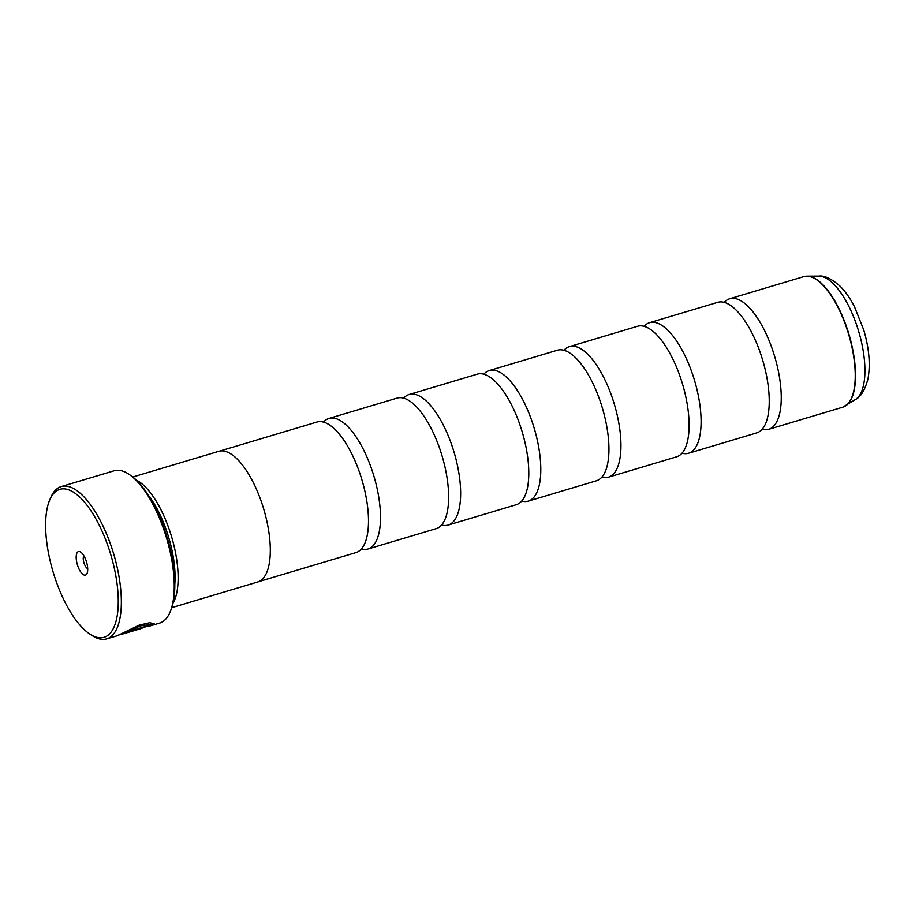 <?xml version="1.0" encoding="UTF-8"?>
<svg xmlns="http://www.w3.org/2000/svg" width="915" height="915" viewBox="0 0 915 915"><rect width="100%" height="100%" fill="white"/><g stroke="black" fill="none" stroke-linecap="round" stroke-linejoin="round"><path stroke-width="1.37" d="M681.995 453.2A68.133 26.569 -106.6 0 0 688.56 453.245L756.694 432.898A68.133 26.569 -106.6 0 0 758.421 432.212A68.133 26.569 -106.6 0 0 766.873 420.111A68.133 26.569 -106.6 0 0 733.224 307.44A68.133 26.569 -106.6 0 0 717.692 302.339L649.558 322.686A68.133 26.569 -106.6 0 0 647.831 323.384A68.133 26.569 -106.6 0 0 644.103 326.335M601.841 477.138A68.133 26.569 -106.6 0 0 608.406 477.195L676.54 456.837A68.133 26.569 -106.6 0 0 678.278 456.15A68.133 26.569 -106.6 0 0 686.73 444.061A68.133 26.569 -106.6 0 0 653.07 331.379A68.133 26.569 -106.6 0 0 637.538 326.278L569.416 346.636A68.133 26.569 -106.6 0 0 567.677 347.323A68.133 26.569 -106.6 0 0 563.949 350.273M521.699 501.077A68.133 26.569 -106.6 0 0 528.252 501.134L596.386 480.787A68.133 26.569 -106.6 0 0 598.124 480.089A68.133 26.569 -106.6 0 0 606.576 468A68.133 26.569 -106.6 0 0 572.916 355.329A68.133 26.569 -106.6 0 0 557.384 350.228L489.262 370.575A68.133 26.569 -106.6 0 0 487.523 371.261A68.133 26.569 -106.6 0 0 483.795 374.212M441.545 525.027A68.133 26.569 -106.6 0 0 448.11 525.073L516.232 504.725A68.133 26.569 -106.6 0 0 517.97 504.028A68.133 26.569 -106.6 0 0 526.422 491.938A68.133 26.569 -106.6 0 0 492.773 379.268A68.133 26.569 -106.6 0 0 477.241 374.166L409.108 394.514A68.133 26.569 -106.6 0 0 407.369 395.211A68.133 26.569 -106.6 0 0 403.652 398.151M361.391 548.966A68.133 26.569 -106.6 0 0 367.956 549.011L436.089 528.664A68.133 26.569 -106.6 0 0 437.816 527.978A68.133 26.569 -106.6 0 0 446.268 515.877A68.133 26.569 -106.6 0 0 412.619 403.206A68.133 26.569 -106.6 0 0 397.087 398.105L328.954 418.452A68.133 26.569 -106.6 0 0 327.215 419.15A68.133 26.569 -106.6 0 0 323.498 422.101M258.682 581.654L355.935 552.603A68.133 26.569 -106.6 0 0 357.674 551.917A68.133 26.569 -106.6 0 0 366.126 539.816A68.133 26.569 -106.6 0 0 332.465 427.145A68.133 26.569 -106.6 0 0 316.933 422.044L219.68 451.095M153.983 623.401L150.403 625.38M148.23 626.455L152.908 624.899L154.109 623.607L149.545 622.76L139.229 625.128L119.362 634.747L143.289 627.61A79.491 30.996 -106.6 0 0 144.604 626.729L125.023 632.585L140.636 625.826L150.46 624.945L140.075 628.925M139.755 628.994L117.841 635.273M106.014 636.543A77.215 30.104 -106.6 0 0 109.182 549.56A77.215 30.104 -106.6 0 0 57.885 490.143A77.215 30.104 -106.6 0 0 49.719 499.967A77.215 30.104 -106.6 0 0 53.104 571.955A77.215 30.104 -106.6 0 0 89.762 634.015A77.215 30.104 -106.6 0 0 106.014 636.543M49.719 499.967L50.771 497.497A79.491 30.996 73.4 0 1 59.178 487.386A79.491 30.996 73.4 0 1 61.202 486.586A79.491 30.996 73.4 0 1 112.842 551.207A79.491 30.996 73.4 0 1 108.736 638.098A79.491 30.996 73.4 0 1 106.7 638.899A79.491 30.996 73.4 0 1 91.992 635.49L89.762 634.015M78.13 551.711A12.261 4.781 -106.6 0 0 77.626 565.527A12.261 4.781 -106.6 0 0 85.77 574.963A12.261 4.781 -106.6 0 0 87.074 573.408A12.261 4.781 -106.6 0 0 86.536 561.97A12.261 4.781 -106.6 0 0 80.714 552.111A12.261 4.781 -106.6 0 0 78.13 551.711M83.86 555.748A7.046 2.745 -106.6 0 0 83.928 562.748A7.046 2.745 -106.6 0 0 87.714 568.638M128.821 474.187L130.159 475.079A78.118 30.458 73.4 0 1 167.251 537.86A78.118 30.458 73.4 0 1 170.67 610.705L170.041 612.181A79.491 30.996 -106.6 0 0 166.553 538.066A79.491 30.996 -106.6 0 0 128.821 474.187A79.491 30.996 -106.6 0 0 114.112 470.779L61.202 486.586M150.174 625.917L159.61 623.104A79.491 30.996 -106.6 0 0 161.635 622.292A79.491 30.996 -106.6 0 0 170.041 612.181M148.173 494.969A65.903 25.7 73.4 0 1 174.822 584.193M136.392 480.169A68.179 26.581 73.4 0 1 171.54 536.579A68.179 26.581 73.4 0 1 173.084 603.031M762.149 429.261A68.133 26.569 -106.6 0 0 768.714 429.307A68.133 26.569 -106.6 0 0 770.453 428.62A68.133 26.569 -106.6 0 0 773.964 354.139A68.133 26.569 -106.6 0 0 729.712 298.748A68.133 26.569 -106.6 0 0 727.974 299.445A68.133 26.569 -106.6 0 0 724.257 302.396M171.826 607.651L257.756 581.974A68.179 26.581 -106.6 0 0 259.494 581.288A68.179 26.581 -106.6 0 0 263.017 506.761A68.179 26.581 -106.6 0 0 218.731 451.335L132.801 477.001M688.56 453.245A68.133 26.569 -106.6 0 0 690.299 452.559A68.133 26.569 -106.6 0 0 693.81 378.078A68.133 26.569 -106.6 0 0 649.558 322.686M608.406 477.195A68.133 26.569 -106.6 0 0 610.145 476.498A68.133 26.569 -106.6 0 0 613.668 402.028A68.133 26.569 -106.6 0 0 569.416 346.636M528.252 501.134A68.133 26.569 -106.6 0 0 529.991 500.436A68.133 26.569 -106.6 0 0 533.514 425.967A68.133 26.569 -106.6 0 0 489.262 370.575M448.11 525.073A68.133 26.569 -106.6 0 0 449.837 524.387A68.133 26.569 -106.6 0 0 453.36 449.906A68.133 26.569 -106.6 0 0 409.108 394.514M367.956 549.011A68.133 26.569 -106.6 0 0 369.694 548.325A68.133 26.569 -106.6 0 0 373.206 473.844A68.133 26.569 -106.6 0 0 328.954 418.452M121.375 634.415L136.324 630.023M143.152 627.175L121.352 633.683M150.46 624.945L140.498 625.402L125.023 632.585M855.639 399.386C860.752 396.927 864.847 390.202 867.912 379.222C870.588 364.81 869.181 348.341 863.703 329.835L854.416 306.571C850.218 298.37 845.46 291.599 840.153 286.246C831.483 278.698 824.369 275.312 818.811 276.101A64.748 25.243 -106.6 0 1 858.67 331.333A64.748 25.243 -106.6 0 1 855.639 399.386L842.692 407.209A68.133 26.569 -106.6 0 0 844.431 406.523A68.133 26.569 -106.6 0 0 847.953 332.042A68.133 26.569 -106.6 0 0 803.69 276.65L807.03 276.158A68.087 26.546 73.4 0 1 848.937 334.238A68.087 26.546 73.4 0 1 845.757 405.791A68.087 26.546 73.4 0 1 844.728 406.386A68.087 26.546 73.4 0 1 844.225 406.615M805.303 276.307A68.087 26.546 73.4 0 1 807.03 276.158L818.811 276.101M803.69 276.65L729.712 298.748M842.692 407.209L768.714 429.307M117.292 635.742L106.7 638.899"/></g></svg>
